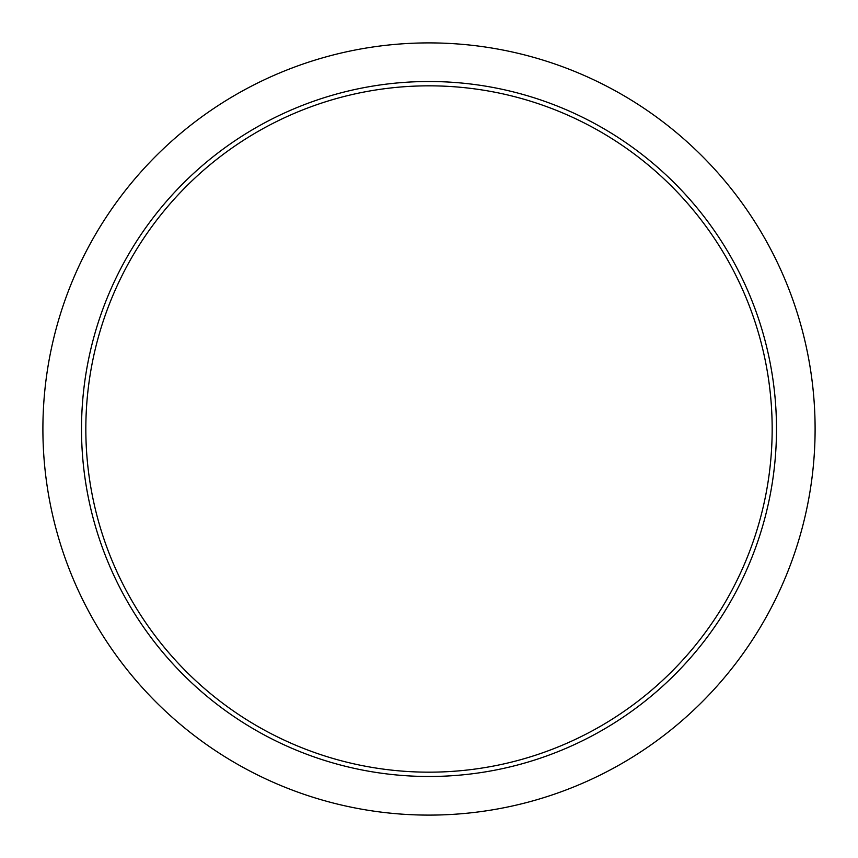 <?xml version="1.0" encoding="UTF-8"?>
<svg xmlns="http://www.w3.org/2000/svg" width="858" height="858" viewBox="0 0 858 858"><rect width="100%" height="100%" fill="white"/><g stroke="black" fill="none" stroke-linecap="round" stroke-linejoin="round"><path stroke-width="1.29" d="M772.168 429A343.168 343.168 0 0 1 429 772.168A343.168 343.168 0 0 1 85.832 429A343.168 343.168 0 0 1 429 85.832A343.168 343.168 0 0 1 772.168 429M429 42.9A386.1 386.1 0 0 1 763.373 622.05A386.1 386.1 0 0 1 94.627 622.05A386.1 386.1 0 0 1 429 42.9M429 81.51A347.49 347.49 0 0 1 729.933 602.745A347.49 347.49 0 0 1 128.067 602.745A347.49 347.49 0 0 1 429 81.51"/></g></svg>
